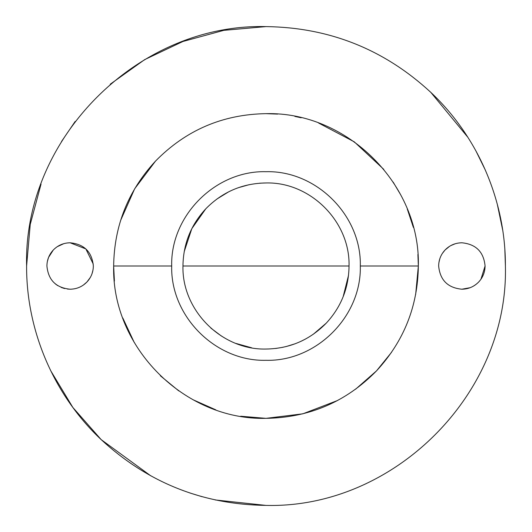 <?xml version="1.0" encoding="UTF-8"?>
<svg xmlns="http://www.w3.org/2000/svg" width="532" height="532" viewBox="0 0 532 532"><rect width="100%" height="100%" fill="white"/><g stroke="black" fill="none" stroke-linecap="round" stroke-linejoin="round"><path stroke-width="0.8" d="M348.52 275.323L343.153 296.723M259.596 183.201L266 182.955C310.375 181.811 350.189 221.625 349.045 266C348.753 287.972 341.152 307.024 326.236 323.163L313.282 334.269M305.521 339.037L300.786 341.404M295.127 343.772L285.804 346.651M283.104 347.263L275.643 348.48M251.609 347.788L236.015 343.446M221.485 336.104L210.878 328.118M184.205 251.643L191.826 228.654L205.764 208.837C222.296 191.966 242.379 183.334 266 182.955M216.91 199.021L228.733 191.786M238.376 187.683L249.175 184.677M326.236 323.163C309.704 340.034 289.621 348.666 266 349.045C221.625 350.189 181.811 310.375 182.955 266C183.247 244.028 190.848 224.976 205.764 208.837M120.624 220.441L134.669 188.793L155.49 161.13C185.828 130.18 222.669 114.353 266 113.655C347.403 111.554 420.446 184.597 418.345 266C417.806 306.306 403.861 341.258 376.51 370.871C346.172 401.82 309.331 417.647 266 418.345C184.597 420.446 111.554 347.403 113.655 266C114.194 225.694 128.139 190.742 155.49 161.13C185.828 130.18 222.669 114.353 266 113.655L277.637 114.101M417.906 254.456L418.345 266L415.665 294.449M391.505 352.357L376.51 370.871L355.582 389.224M294.888 116.422L301.185 117.772M318.555 123.005L354.265 141.831L383.785 169.375M393.148 182.077L400.689 194.812M407.253 208.93L413.377 227.403M337.481 400.536L302.834 413.823L266 418.345L240.737 416.237M215.759 409.826L193.083 399.765M178.772 390.9L160.345 375.758M134.277 342.535L122.799 317.99M114.407 281.102L113.655 266L171.69 266C170.393 215.606 215.606 170.393 266 171.69C316.394 170.393 361.607 215.606 360.31 266C361.607 316.394 316.394 361.607 266 360.31C215.606 361.607 170.393 316.394 171.69 266M150.849 475.887L101.206 439.651C53.958 395.209 26.314 330.864 26.6 266C23.302 138.074 138.074 23.302 266 26.6C329.335 27.445 384.27 49.363 430.794 92.349C478.042 136.791 505.686 201.136 505.4 266C508.698 393.926 393.926 508.698 266 505.4C202.665 504.555 147.73 482.637 101.206 439.651L72.871 407.472L50.733 370.757M470.122 287.699L461.869 289.215C447.771 287.839 440.031 280.098 438.654 266C438.74 259.855 440.862 254.529 445.031 250.02C449.653 245.305 455.266 242.891 461.869 242.785C475.974 244.161 483.708 251.902 485.084 266C485.004 272.145 482.876 277.471 478.707 281.98C474.085 286.695 468.473 289.109 461.869 289.215C447.771 287.839 440.031 280.098 438.654 266M70.124 289.215C56.026 287.839 48.286 280.098 46.909 266C46.996 259.855 49.117 254.529 53.286 250.02C57.908 245.305 63.521 242.891 70.124 242.785C84.229 244.161 91.963 251.902 93.339 266C93.26 272.145 91.132 277.471 86.962 281.98C82.34 286.695 76.728 289.109 70.124 289.215L67.411 289.056M47.328 261.618L48.512 257.535M48.572 257.382L53.286 250.02M64.645 288.557L61.18 287.42M57.689 285.604L55.408 283.948M90.32 277.445L86.962 281.98L83.391 285.052M67.172 242.971L70.124 242.785L85.845 248.916L93.26 264.072M57.27 246.675L63.767 243.676M92.994 269.977L92.016 273.727M438.893 262.688L439.824 258.718M442.265 253.565L445.031 250.02L449.6 246.296M475.861 284.527L473.394 286.15M450.784 245.604L455.186 243.769M459.389 242.918L461.869 242.785M485.084 266L480.935 279.247M110.217 84.222L144.684 59.611L182.955 41.469L223.819 30.344L266 26.6C329.335 27.445 384.27 49.363 430.794 92.349L467.834 137.256M475.894 150.855L485.457 170.333M497.294 204.228L502.693 230.11M504.848 249.708L505.4 266M266 505.4L215.174 499.94M201.98 496.682L189.751 492.931M26.6 266L30.244 224.398L41.057 184.065M61.499 141.532L75.158 121.462M360.31 266L418.345 266M182.955 266L349.045 266"/></g></svg>
